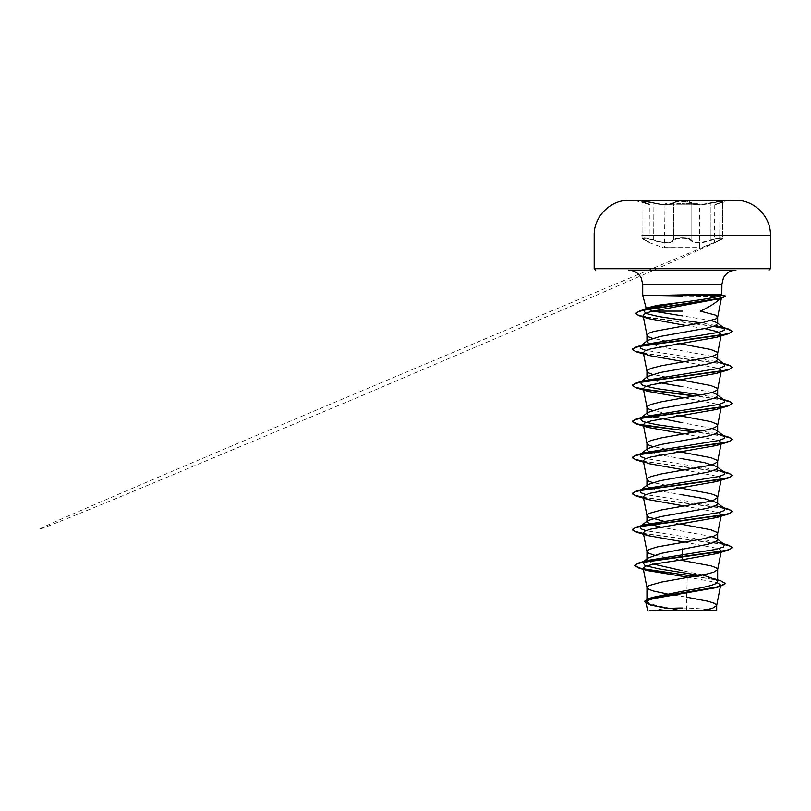 <?xml version="1.0" encoding="UTF-8"?>
<svg xmlns="http://www.w3.org/2000/svg" width="811" height="811" viewBox="0 0 811 811"><rect width="100%" height="100%" fill="white"/><g stroke="black" fill="none" stroke-linecap="round" stroke-linejoin="round"><path stroke-width="0.61" stroke-dasharray="4.05 3.04" d="M634.993 200.276L729.636 200.57L715.079 204.473L719.904 202.75C727.396 200.55 719.712 200.55 710.72 202.74L710.953 203.226L719.884 201.625L722.54 201.827L719.722 203.226C713.183 205.457 713.183 205.457 719.722 203.226C713.183 205.457 713.183 205.457 719.722 203.226L722.55 201.838L718.87 201.726L706.442 204.159C698.504 205.386 693.385 205.071 691.094 203.226C694.449 205.447 701.069 205.447 710.953 203.226L710.72 202.74C701.17 204.96 694.774 204.96 691.55 202.74L691.094 203.226C689.624 201.037 675.026 201.037 673.556 203.226C674.823 202.162 677.753 201.604 682.325 201.554C686.897 201.604 689.816 202.162 691.094 203.226L691.55 202.74C690.202 201.675 687.13 201.118 682.315 201.077C677.509 201.118 674.438 201.675 673.1 202.74C669.866 204.97 663.469 204.97 653.909 202.74C663.469 204.97 669.866 204.97 673.1 202.74C674.438 201.675 677.509 201.118 682.315 201.077C687.13 201.118 690.202 201.675 691.55 202.74C694.784 204.96 701.17 204.96 710.72 202.74C719.722 200.55 727.396 200.56 719.935 202.74L719.935 202.74C713.609 204.97 713.609 204.97 719.935 202.74C713.609 204.97 713.609 204.97 719.935 202.74L722.611 201.635L722.55 238.17L719.874 237.917L710.953 239.884C701.099 243.158 694.48 243.158 691.094 239.884C693.324 242.611 698.443 243.077 706.442 241.272L710.953 239.884L711.227 240.35C700.998 243.635 694.135 243.635 690.648 240.35C689.451 239.052 686.674 238.363 682.315 238.302C677.955 238.363 675.188 239.052 674.002 240.36C675.188 239.052 677.955 238.363 682.315 238.302C686.674 238.363 689.451 239.052 690.648 240.35C694.165 243.635 701.028 243.635 711.227 240.35C719.256 237.653 726.22 237.664 719.539 240.36C726.23 237.664 719.235 237.664 711.227 240.35L710.953 239.884L718.84 238.049L722.55 238.17L719.58 240.35C712.818 243.645 712.818 243.645 719.539 240.36C712.818 243.645 712.818 243.645 719.539 240.36L719.722 239.884C713.204 243.168 713.204 243.168 719.722 239.884C713.204 243.168 713.204 243.168 719.722 239.884L719.904 202.75L714.765 204.94L714.511 242.854L719.722 239.884L719.904 202.75L722.611 201.635L722.55 238.17C721.942 238.677 723.949 238.17 719.58 240.35L707.76 246.027C697.166 250.883 664.422 265.896 557.684 312.012L353.535 399.184L115.274 498.877C49.836 525.832 6.944 542.843 68.459 515.918C132.487 487.979 298.955 416.884 719.58 240.35L700.309 248.034L664.31 248.034L700.309 248.034L664.99 247.558L699.64 247.558L699.64 204.23L682.315 204.23L699.64 204.23L682.315 203.723L699.143 203.723M634.993 200.57L649.499 204.463L644.704 202.75C637.223 200.55 644.927 200.56 653.909 202.74C644.907 200.55 637.223 200.55 644.674 202.74C650.99 204.96 650.99 204.96 644.674 202.74C650.99 204.96 650.99 204.96 644.674 202.74L642.079 201.838L644.735 201.635L653.676 203.226C663.56 205.457 670.19 205.457 673.556 203.226C671.275 205.082 666.155 205.396 658.197 204.169L645.749 201.726L642.069 201.827L644.897 203.226C651.415 205.447 651.415 205.447 644.897 203.226C651.415 205.447 651.415 205.447 644.897 203.226L642.008 201.635L649.834 204.93L650.087 242.844L645.08 240.35C638.389 237.653 645.394 237.664 653.402 240.36C663.641 243.645 670.504 243.645 674.002 240.36C670.484 243.645 663.611 243.645 653.402 240.36C645.384 237.664 638.389 237.664 645.08 240.35C651.78 243.635 651.78 243.635 645.08 240.35C651.78 243.635 651.78 243.635 645.08 240.35L645.029 240.34C640.67 238.16 642.677 238.667 642.069 238.17L645.029 240.34L642.069 238.17L645.779 238.049L658.197 241.283C666.186 243.077 671.295 242.621 673.556 239.884C670.2 243.168 663.57 243.168 653.676 239.884L644.755 237.917L642.079 238.17L650.138 242.874L664.31 248.034L682.315 248.065L664.483 248.065L664.99 204.23L682.315 204.23L664.99 204.23L682.315 203.723L665.486 203.723M691.094 239.884C689.847 238.576 686.917 237.897 682.325 237.826C677.722 237.897 674.803 238.586 673.556 239.884L674.002 240.36L673.556 239.884C674.945 237.197 689.674 237.187 691.094 239.884L691.094 203.226L691.094 239.884M682.315 200.276L729.636 200.57M714.694 610.754L682.315 610.754M664.158 295.113L717.329 295.113L714.238 296.441L721.05 297.049L721.516 297.495L719.773 298.539M663.814 295.417L717.329 295.417L725.531 296.208M735.932 270.225L628.697 270.225M700.309 311.1L682.315 311.1M682.315 295.934L714.238 296.441M652.997 311.1L647.137 309.457M711.247 320.558L682.315 315.874M667.291 593.966L686.745 597.2L686.745 610.561L682.102 610.561L657.234 605.746L649.631 603.343L646.955 600.931L648.942 598.863M702.63 574.938L682.315 570.691M712.149 536.639L660.701 527.099M712.149 428.472L682.315 422.703M712.149 392.412L682.315 386.644M712.149 356.353L661.594 346.996L648.739 343.408M653.666 564.142L646.955 559.793M680.165 560.077L654.416 555.211M680.236 524.038L663.378 521.128M682.315 494.811L661.583 491.223L648.729 487.624M680.236 487.979L652.48 482.555M682.315 458.762L661.594 455.164L648.729 451.575M680.236 451.92L652.48 446.496M650.432 416.256L648.729 415.516M680.236 415.871L669.521 414.076M668.507 413.904L652.48 410.437M660.701 382.873L648.729 379.457M680.236 379.812L652.48 374.388M680.236 343.752L652.48 338.329M687.241 577.087L717.208 582.582M661.147 610.754L649.439 610.754A200.307 200.307 0 0 1 667.646 608.574L679.851 610.521L647.614 610.754M687.221 577.655L686.846 592.983M686.745 610.561L702.843 610.754M643.397 561.841L642.677 562.307M700.045 575.435L712.92 578.344L716.965 580.169L717.664 581.588M695.483 576.266L720.746 580.767M644.471 601.356L647.452 603.648L655.775 605.949L682.102 610.561M694.51 576.428L716.731 580.047L722.946 581.852L725.054 583.656M646.164 603.384L649.662 604.712L682 610.551M685.893 325.485L704.729 328.627M684.393 361.787L718.769 368.397M684.393 397.836L718.769 404.456M684.393 433.895L718.769 440.515M684.393 469.954L718.769 476.564M684.393 506.003L718.769 512.623M684.393 542.062L718.769 548.682M715.89 541.707L645.86 530.647M715.9 505.659L645.86 494.598M640.244 490.452L640.994 489.976M715.9 469.599L645.86 458.539M640.244 454.393L640.994 453.917M715.9 433.54L701.251 430.986M715.89 397.491L701.251 394.937M640.244 382.285L641.004 381.809M715.89 361.432L645.86 350.372M640.234 346.236L641.004 345.75M715.718 325.464L701.008 322.869M723.828 544.1L643.407 533.385M723.828 508.041L643.407 497.325M723.828 471.992L643.407 461.277M723.828 435.933L696.122 431.928M723.828 399.874L696.122 395.869M723.828 363.825L643.407 353.109M714.015 326.184L643.316 316.584M721.82 295.224L717.329 295.113L714.491 294.18M724.355 544.505L643.468 533.699M724.355 508.456L643.468 497.64M724.355 472.397L643.468 461.591M724.355 436.338L695.098 432.111M724.355 400.289L695.098 396.052M724.355 364.23L643.468 353.424M713.416 326.397L643.376 316.898M695.95 610.754L665.527 610.754M653.676 239.884L653.909 202.74L653.676 239.884M644.897 239.884C651.395 243.158 651.395 243.158 644.897 239.884C651.395 243.158 651.395 243.158 644.897 239.884L644.897 203.226L644.897 239.884M642.069 235.332L722.55 235.332M673.556 239.884L673.556 203.226L673.556 239.884M710.953 239.884L710.953 203.226L710.953 239.884M707.679 609.649A200.307 200.307 0 0 0 682.315 608.037M646.955 521.858L646.955 521.26M646.955 485.799L646.955 485.201M646.955 449.75L646.955 449.152M646.955 413.691L646.955 413.093M646.955 377.632L646.955 377.044M646.955 341.583L646.955 340.985M649.662 604.712L650.746 605.047M721.516 297.495L721.395 298.134M721.314 334.608L721.05 335.947M721.314 370.657L721.05 372.006M721.314 406.716L721.05 408.055M648.111 355.34L643.579 353.971M648.111 463.507L643.579 462.138M682.315 248.065L700.146 248.065L682.315 248.065M642.069 238.17L642.008 201.635L642.069 238.17M644.704 202.75L649.52 204.463"/><path stroke-width="1.22" d="M729.636 200.57L634.993 200.57M722.55 235.332L770.45 235.332C770.926 216.679 754.271 199.922 735.607 200.276A8813.603 8813.603 0 0 0 729.636 200.246L634.993 200.276A8813.603 8813.603 0 0 0 629.022 200.276L634.993 200.276M649.439 610.754L714.694 610.754M707.679 609.649A200.307 200.307 0 0 1 715.19 610.754L714.785 610.754M664.158 295.265L714.491 294.18C720.036 294.19 722.469 294.545 721.78 295.265L642.717 295.265L682.315 295.934M682.315 270.225L735.932 270.225C730.285 270.448 726.109 273.033 723.392 277.98L721.912 284.245L642.717 284.245L721.912 284.245L721.78 295.265C720.229 296.694 701.809 299.806 682.315 302.229L657.315 305.352L646.671 307.998L646.316 308.697L642.717 295.265L642.717 284.245L641.237 277.98C638.521 273.033 634.344 270.448 628.697 270.225L682.315 270.225M721.05 297.049C717.928 301.52 711.014 306.203 700.309 311.1L715.941 315.246L717.664 317.05L715.941 318.855L703.096 322.454L653.707 331.476L648.688 333.27L646.955 335.075L648.688 336.879L652.48 338.329M682.315 311.1L652.997 311.1L682.315 315.874M647.137 309.457L646.316 308.697M643.316 316.584L637.649 314.932L635.723 313.279L640.102 310.765L712.818 299.735L721.121 297.89L725.581 296.056L721.912 295.032M648.739 343.408L646.955 341.583L647.725 340.387L660.053 336.474L707.314 328.06L714.978 325.809L717.664 323.548L717.106 322.687L711.247 320.558M648.942 598.863L652.662 597.383L682.315 591.26C701.18 588.036 718.14 584.822 717.664 581.588L716.569 579.855L702.63 574.938M667.291 593.966L653.707 591.077L648.688 589.273L646.955 587.468L648.688 585.664L661.533 582.055L707.314 573.945L713.812 572.14L717.654 569.626L715.941 567.639L710.912 565.835L680.165 560.077M654.416 555.211L648.688 553.214L646.955 551.409L646.955 559.793L648.06 558.059L660.62 553.487L707.324 544.394L714.978 542.133L717.664 539.883L716.904 538.686L712.149 536.639M646.955 551.409L648.688 549.605L657.315 546.908L703.096 538.788L713.812 536.091L717.238 534.287L717.238 532.482L710.912 529.776L680.236 524.038M660.701 527.099L650.584 524.474L646.955 521.858L647.725 520.662L660.053 516.749L707.304 508.335L714.978 506.084L717.664 503.834L716.904 502.638L704.587 498.724L682.315 494.811M663.378 521.128L648.688 517.154L646.955 515.36L648.688 513.556L661.533 509.947L707.314 501.837L713.812 500.032L717.654 497.508L715.941 495.521L710.912 493.727L680.236 487.979M648.729 487.624L646.955 485.799L647.725 484.603L660.063 480.7L707.324 472.276L714.978 470.025L717.664 467.775L716.894 466.578L704.577 462.665L682.315 458.762M652.48 482.555L648.688 481.105L646.975 479.483L647.391 478.399L650.817 476.594L661.533 473.888L707.314 465.778L713.812 463.973L717.238 462.179L717.238 460.374L710.912 457.668L680.236 451.92M648.729 451.575L646.955 449.75L647.736 448.544L660.063 444.641L707.314 436.227L714.978 433.976L717.664 431.716L716.904 430.519L712.149 428.472M652.48 446.496L648.688 445.046L646.975 443.424L647.391 442.34L650.817 440.545L661.533 437.839L707.314 429.729L713.812 427.924L717.238 426.12L717.238 424.315L710.912 421.608L680.236 415.871M648.729 415.516L646.955 413.691L647.725 412.495L660.053 408.582L707.304 400.168L714.978 397.917L717.664 395.667L716.904 394.46L712.149 392.412M652.48 410.437L648.688 408.987L646.975 407.375L647.391 406.291L650.817 404.486L661.533 401.78L707.314 393.67L713.812 391.865L717.238 390.061L717.238 388.256L710.912 385.56L680.236 379.812M648.729 379.457L646.955 377.632L647.736 376.436L660.053 372.533L707.324 364.109L714.978 361.858L717.664 359.608L716.894 358.411L712.149 356.353M652.48 374.388L648.688 372.938L646.975 371.316L647.391 370.232L650.817 368.427L661.533 365.72L707.314 357.61L713.812 355.806L717.238 354.012L717.238 352.207L710.912 349.5L680.236 343.752M682.315 570.691L653.666 564.142M682.315 422.703L650.432 416.256M669.521 414.076L668.507 413.904M682.315 386.644L660.701 382.873M717.208 582.582L720.675 585.086L716.062 587.671L653.433 598.609L647.705 600.475L645.962 602.34L650.746 605.047L667.646 608.574A200.307 200.307 0 0 1 682.315 608.037M720.675 585.086L716.66 605.564L712.747 608.159L702.843 610.754L716.681 610.754L665.527 610.754M716.66 605.564L714.511 603.333L708.236 601.296L686.745 597.2L686.846 592.983M682.315 548.895L682.315 559.783L654.254 564.03L645.85 566.139L643.174 568.258L647.35 570.589L687.241 577.087L687.221 577.655M716.904 538.686L724.385 544.536L723.564 547.04L715.018 549.544L646.479 560.634L643.397 561.841M648.06 558.059L642.677 562.307L645.059 565.591L658.968 568.876L700.045 575.435M634.668 565.348L638.186 563.442L648.324 561.232L728.349 550.122L732.394 547.506L728.582 549.757L717.725 552.017L638.673 562.986L634.668 565.348L639.909 568.075L654.274 570.802L695.483 576.266M712.92 578.344L720.746 580.767L725.054 583.352L722.763 585.248L716.184 587.144L649.094 598.508L644.471 601.356L646.164 603.384M634.668 565.642L639.027 568.126L694.51 576.428M725.054 583.352L720.31 586.394L652.703 597.839L646.57 599.745L644.471 601.65M719.773 298.539L651.071 311.485L644.968 313.543L643.123 315.591L648.354 318.581L685.893 325.485M704.729 328.627L717.198 331.618L721.314 334.608L716.508 337.315L650.98 348.801L645.1 350.717L643.316 352.633L648.111 355.34L684.393 361.787M718.769 368.397L721.314 370.657L716.518 373.374L650.98 384.86L645.1 386.766L643.316 388.682L648.111 391.399L684.393 397.836M718.769 404.456L721.314 406.716M721.06 407.223L716.518 409.423L650.98 420.909L645.1 422.825L643.316 424.741L648.111 427.458L684.393 433.895M718.769 440.515L721.314 442.765L717.654 461.459M721.06 443.272L716.518 445.482L650.98 456.968L645.1 458.884L643.316 460.8L648.111 463.507L684.393 469.954M718.769 476.564L721.314 478.825L716.518 481.541L650.969 493.027L645.09 494.943L643.316 496.849L648.111 499.566L684.393 506.003M718.769 512.623L721.314 514.884L716.518 517.59L650.98 529.076L645.1 530.992L643.316 532.908L648.111 535.625L684.393 542.062M718.769 548.682L721.314 550.933L716.518 553.649L682.315 559.783M724.385 544.536L715.89 541.707M645.86 530.647L640.345 528.579L640.244 526.511L644.137 524.839L718.972 512.572L724.314 510.524L724.385 508.477L715.9 505.659M645.86 494.598L640.345 492.52L640.244 490.452L647.725 484.603M640.994 489.976L644.137 488.78L718.972 476.513L724.314 474.465L724.385 472.428L715.9 469.599M645.86 458.539L640.345 456.471L640.244 454.393L647.725 448.544M640.994 453.917L644.127 452.731L718.972 440.464L724.314 438.416L724.385 436.369L715.9 433.54M701.251 430.986L656.717 424.67L642.606 421.507L640.244 418.344L647.725 412.495M640.274 418.314L644.127 416.672L718.972 404.405L724.314 402.357L724.385 400.32L715.89 397.491M701.251 394.937L656.717 388.611L642.606 385.448L640.244 382.285L647.725 376.436M641.004 381.809L644.127 380.612L718.962 368.346L724.314 366.308L724.385 364.261L715.89 361.432M645.86 350.372L640.345 348.304L640.234 346.236L647.725 340.387M641.004 345.75L644.127 344.563L718.546 332.398L724.132 330.371L724.395 328.354L715.718 325.464M701.008 322.869L658.512 316.554L645.617 313.401L643.782 310.248L646.671 307.998M643.985 310.096L648.06 308.403L678.422 302.756M732.394 547.506L728.349 545.185L723.828 544.1M643.407 533.385L635.114 531.428L632.235 529.482L636.27 527.16L721.111 515.38L729.484 513.414L732.394 511.447L728.359 509.136L723.828 508.041M643.407 497.325L635.114 495.379L632.235 493.423L636.27 491.101L721.101 479.321L729.484 477.365L732.394 475.398L728.359 473.077L723.828 471.992M643.407 461.277L635.114 459.32L632.235 457.374L636.27 455.052L721.101 443.272L729.484 441.306L732.394 439.339L728.359 437.017L723.828 435.933M696.122 431.928L652.186 426.616L637.507 423.971L632.235 421.315L636.27 418.993L721.111 407.213L729.484 405.247L732.394 403.28L728.359 400.969L723.828 399.874M696.122 395.869L643.569 389.189M643.407 389.158L635.114 387.212L632.235 385.255L636.27 382.934L721.111 371.154L729.484 369.187L732.394 367.231L728.359 364.909L723.828 363.825M643.407 353.109L635.114 351.153L632.235 349.196L636.27 346.885L721.03 335.115L729.434 333.149L732.394 331.192L728.268 328.942L714.015 326.184M724.882 295.599L721.82 295.224M732.394 547.81L730.336 546.158L724.355 544.505M643.468 533.699L636.28 532.097L632.235 529.776L635.135 527.819L643.508 525.852L728.349 514.073L732.394 511.751L730.336 510.099L724.355 508.456M643.468 497.64L636.28 496.048L632.235 493.727L635.135 491.76L643.508 489.793L728.349 478.014L732.394 475.692L730.346 474.05L724.355 472.397L716.894 466.578M643.468 461.591L636.27 459.989L632.235 457.668L635.135 455.701L643.508 453.744L728.359 441.954L732.394 439.643L730.346 437.991L724.355 436.338M695.098 432.111L636.27 423.93L632.235 421.608L635.135 419.652L643.508 417.685L728.359 405.905L732.394 403.584L730.336 401.932L724.355 400.289M695.098 396.052L643.934 389.564M643.468 389.473L636.27 387.871L632.235 385.56L635.135 383.593L643.508 381.626L728.359 369.846L732.394 367.525L730.336 365.883L724.355 364.23L716.904 358.411M643.468 353.424L636.27 351.822L632.235 349.5L635.145 347.534L643.518 345.567L728.359 333.787L732.394 331.496L727.163 328.942L713.416 326.397M643.376 316.898L639.849 316.006L635.723 313.583L638.429 311.606L646.164 309.64L722.429 297.83L725.531 296.208M682.315 610.754L661.147 610.754M768.95 270.225L770.45 268.725L682.315 268.725L770.45 268.725L770.45 235.332L642.069 235.332M682.315 200.276L629.022 200.276C610.359 199.922 593.703 216.679 594.179 235.332L594.179 268.725L682.315 268.725L594.179 268.725L595.679 270.225M717.664 323.548L717.664 317.05M717.664 581.588L717.664 569.444M717.664 539.883L717.664 533.385M717.664 503.834L717.664 497.325M717.664 467.775L717.664 461.277M717.664 431.716L717.664 425.217M717.664 395.667L717.664 389.158M717.664 359.608L717.664 353.109M646.955 600.931L646.955 587.468M646.955 521.26L646.955 515.36M646.955 485.201L646.955 479.301M646.955 449.152L646.955 443.242M646.955 413.093L646.955 407.193M646.955 377.044L646.955 371.134M646.955 340.985L646.955 335.075M645.962 602.34L647.614 610.754M716.681 610.754L716.681 605.381M652.662 597.383L649.094 598.508M646.479 560.634L638.673 562.986M639.027 568.126L647.35 570.589M720.31 586.394L716.062 587.671M721.516 297.495L717.654 317.233M643.123 315.591L646.975 335.257M721.05 335.947L717.654 353.292M643.316 352.633L646.975 371.316M721.05 372.006L717.654 389.341M643.316 388.682L646.975 407.375M721.05 408.055L717.654 425.4M643.316 424.741L646.975 443.424M643.316 460.8L646.975 479.483M721.314 478.825L717.654 497.508M643.316 496.849L646.975 515.543M721.314 514.884L717.654 533.567M643.316 532.908L646.975 551.592M721.314 550.933L717.654 569.626M643.174 568.258L646.975 587.651M720.492 542.863L728.349 545.185M644.137 524.839L636.27 527.16M720.492 506.814L728.359 509.136M644.137 488.78L636.27 491.101M720.492 470.755L728.359 473.077M644.127 452.731L636.27 455.052M720.503 434.696L728.359 437.017M644.127 416.672L636.27 418.993M720.503 398.647L728.359 400.969M644.127 380.612L636.27 382.934M720.503 362.588L728.359 364.909M644.127 344.563L636.27 346.885M720.361 326.63L728.268 328.942M648.06 308.403L640.102 310.765M640.244 526.511L647.725 520.662M724.385 508.477L716.904 502.638M724.385 436.369L716.904 430.519M724.385 400.32L716.904 394.46M724.395 328.354L717.106 322.687M717.583 299.259L722.429 297.83M648.354 318.581L639.849 316.006M716.508 337.315L728.359 333.787M643.579 353.971L636.27 351.822M716.518 373.374L728.359 369.846M648.111 391.399L636.27 387.871M716.518 409.423L728.359 405.905M648.111 427.458L636.27 423.93M716.518 445.482L728.359 441.954M643.579 462.138L636.27 459.989M716.518 481.541L728.349 478.014M648.111 499.566L636.28 496.048M716.518 517.6L728.349 514.073M648.111 535.625L636.28 532.097M716.518 553.649L728.349 550.122M649.52 204.463L644.704 202.75"/></g></svg>
